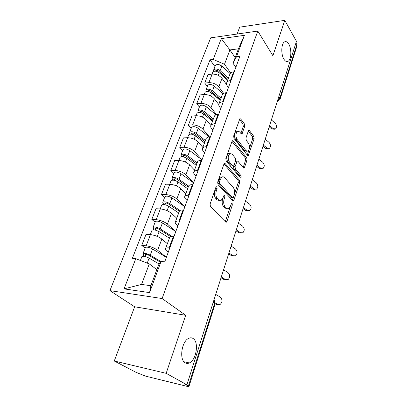 <?xml version="1.0" encoding="UTF-8"?>
<svg xmlns="http://www.w3.org/2000/svg" width="407" height="407" viewBox="0 0 407 407"><rect width="100%" height="100%" fill="white"/><g stroke="black" fill="none" stroke-linecap="round" stroke-linejoin="round"><path stroke-width="0.61" d="M216.87 186.849L216.295 186.727L215.893 187.286L210.093 204.039L210.419 206.532L225.656 222.044L226.378 222.176L226.979 221.316L232.331 205.026L232.127 203.368L231.619 203.261L230.535 205.917L228.693 208.547L226.343 208.079L225.117 206.792C223.626 204.807 223.301 202.233 224.145 199.069L224.857 196.957L224.644 195.263L224.104 195.157L222.995 197.833L221.138 200.442L218.635 199.949L217.363 198.611C215.812 196.556 215.476 193.925 216.351 190.715L217.089 188.578L216.87 186.849M283.918 59.203C285.287 61.371 286.696 62.057 288.146 61.264C291.397 59.57 291.804 49.028 288.812 44.144C287.439 41.855 285.989 41.122 284.478 41.946C281.206 43.63 280.85 54.457 283.918 59.203M185.21 362.841C186.492 363.588 187.871 363.614 189.347 362.932C196.398 360.073 199.14 341.921 193.111 338.527C191.783 337.657 190.318 337.601 188.726 338.354C181.705 341.137 178.968 359.798 185.21 362.841M244.734 126.343L244.465 123.982L240.674 118.946L239.876 118.696L233.674 135.958L233.964 138.375L247.578 155.469L248.295 155.672L254.1 138.741L253.841 136.447L249.481 130.652L248.738 130.418L248.301 131.059L245.96 138.024L246.235 140.364L248.443 143.218C249.984 146.403 249.806 149.074 247.914 151.231L245.97 150.671L237.042 139.387C235.419 136.152 235.577 133.425 237.51 131.207L239.631 131.837L241.127 133.771L241.9 134L244.734 126.343L243.269 126.409L242.994 124.054L239.433 119.337M185.678 315.277L134.636 306.786L114.265 361.009L166.168 373.336L185.678 315.277L162.118 298.54L257.784 31.059L272.894 55.744L284.788 20.35L296.454 41.305L186.905 384.788L185.333 384.401L188.4 386.095L214.687 303.337L214.56 300.758L213.95 299.99M166.168 373.336L186.905 384.788M225.229 163.66L224.415 163.461L223.891 164.199L217.679 182.138L217.994 184.61L232.697 200.656L233.42 200.809L233.979 200.01L239.718 182.54L239.438 180.194L225.229 163.66L224.181 163.665M225.829 158.608L232.29 140.659L233.099 140.883L246.769 157.926L247.039 160.241L244.195 168.111L243.478 167.923L237.958 161.248L237.2 161.05L235.063 166.631L235.348 169.012L241.168 175.885L241.005 178.042L240.501 177.915L226.129 161.05L225.829 158.608M114.265 361.009L136.035 372.329L145.508 376.114L187.251 386.406L188.945 386.599L188.4 386.095M134.636 306.786L109.915 290.634L210.678 37.851L257.784 31.059M284.788 20.35L239.687 27.167L237.103 34.04M295.935 42.949L296.861 44.607L296.983 45.915L280.097 99.171M168.228 252.254L166.865 251.134C165.618 250.091 165.186 249.242 165.568 248.596C166.025 247.97 167.216 247.736 169.144 247.894L169.8 247.955M167.374 243.701L161.844 239.062C158.603 236.655 154.808 235.17 150.453 234.61L146.154 245.787C150.529 246.403 154.36 247.888 157.657 250.254L166.382 257.3M146.154 245.787L141.743 245.38L145.151 248.077M174.008 236.447L173.351 236.396C171.439 236.263 170.243 236.528 169.77 237.195L169.627 237.576M150.453 234.61L146.057 234.264L141.743 245.38M177.874 225.865L176.572 224.695C175.376 223.596 174.979 222.685 175.386 221.957C175.875 221.25 177.07 220.945 178.978 221.037L179.629 221.077M155.092 222.232L151.821 219.409L156.196 219.673C160.521 220.167 164.27 221.642 167.445 224.104L175.819 231.497M183.664 210.037L183.018 210.007C181.115 209.936 179.919 210.271 179.421 211.014L179.268 211.437M176.77 218.208L171.469 213.354C168.345 210.857 164.626 209.381 160.322 208.939L155.967 208.73L151.821 219.409M187.144 200.529L185.887 199.303C184.742 198.158 184.386 197.186 184.814 196.388C185.322 195.604 186.523 195.233 188.41 195.268L189.057 195.289M164.647 197.395L161.503 194.454L165.837 194.587C170.121 194.968 173.789 196.439 176.847 198.987L184.89 206.69M192.933 184.686L192.292 184.676C190.41 184.666 189.209 185.063 188.69 185.877L188.522 186.34M185.806 193.696L180.713 188.655C177.701 186.07 174.064 184.61 169.805 184.269L165.486 184.193L161.503 194.454M196.047 176.17L194.841 174.903C193.742 173.718 193.422 172.69 193.874 171.825C194.404 170.976 195.604 170.538 197.476 170.523L198.112 170.523M173.83 173.504L170.813 170.462L175.112 170.472C179.345 170.752 182.936 172.207 185.887 174.837L193.615 182.824M201.836 160.338L201.2 160.343C199.338 160.383 198.138 160.841 197.599 161.721L197.415 162.215M194.505 170.116L189.606 164.901C186.701 162.235 183.14 160.785 178.927 160.546L174.644 160.587L170.813 170.462M204.614 152.747L203.454 151.435C202.401 150.208 202.111 149.135 202.579 148.209C203.129 147.293 204.329 146.805 206.186 146.734L206.817 146.718M182.672 150.514L179.772 147.375L184.03 147.273C188.217 147.456 191.733 148.901 194.582 151.602L202.014 159.849M210.399 136.925L209.768 136.95C207.921 137.037 206.72 137.551 206.166 138.487L205.973 139.016M202.874 147.41L198.163 142.038C195.36 139.306 191.87 137.866 187.703 137.719L183.46 137.866L179.772 147.375M212.856 130.194L211.747 128.851C210.729 127.589 210.47 126.465 210.958 125.483C211.523 124.517 212.724 123.972 214.56 123.86L215.186 123.825M191.188 128.368L188.395 125.142L192.618 124.934C196.759 125.03 200.203 126.465 202.956 129.233L209.483 136.961M218.635 114.403L218.01 114.438C216.183 114.57 214.982 115.135 214.408 116.127L214.204 116.682M210.938 125.529L206.405 120.019C203.693 117.221 200.28 115.797 196.154 115.736L191.951 115.985L188.395 125.142M220.803 108.476L219.729 107.092C218.752 105.805 218.518 104.64 219.027 103.607C219.607 102.584 220.808 101.994 222.624 101.836L223.245 101.791M199.399 107.021L196.708 103.719L200.89 103.414C204.986 103.429 208.364 104.848 211.024 107.677L216.565 114.662M226.562 92.715L225.946 92.765C224.135 92.944 222.939 93.549 222.349 94.592L222.136 95.172M218.768 104.502L214.352 98.794C211.726 95.945 208.379 94.526 204.304 94.546L200.137 94.887L196.708 103.719M228.459 87.536L227.427 86.126C226.485 84.804 226.277 83.608 226.801 82.524C227.396 81.456 228.592 80.82 230.393 80.627L231.003 80.566M207.316 86.432L204.726 83.064L208.867 82.667C212.922 82.606 216.234 84.015 218.803 86.895L223.652 93.371M234.203 71.82L233.593 71.881C231.802 72.095 230.606 72.746 230.006 73.835L229.782 74.44M226.684 84.717L222.013 78.327C219.475 75.422 216.193 74.018 212.159 74.115L208.028 74.542L204.726 83.064M156.827 269.653L149.288 263.894L141.55 284.432L150.89 285.724L158.572 264.937L161.065 261.431L164.728 261.828L239.906 56.227L236.548 56.629L233.063 63.319L238.416 48.835L229.914 49.924L224.501 64.291L230.667 73.001M161.065 261.431L149.573 292.618L124.049 288.873L135.78 258.689L149.288 263.894M224.501 64.291L213.212 59.432L210.043 59.809L132.361 258.323L135.78 258.689M213.212 59.432L221.301 38.609L244.393 35.338L236.548 56.629M162.118 298.54L109.915 290.634M235.165 57.631L229.914 49.924L221.301 38.609M235.841 67.338L233.063 63.319M214.957 66.565L210.043 59.809M149.573 292.618L150.89 285.724M124.049 288.873L141.55 284.432M238.416 48.835L244.393 35.338M215.674 187.922L214.83 190.68C213.95 193.885 214.286 196.51 215.842 198.56L217.363 198.611M219.378 200.514L217.114 199.898L215.842 198.56M226.989 208.582L224.837 208.018L223.611 206.731C222.115 204.752 221.795 202.182 222.639 199.018L223.438 196.51M225.285 221.662L230.413 206.263M234.249 194.632L238.243 182.514L237.958 180.179L223.987 163.97M232.356 200.285L233.364 197.309M219.449 181.746L219.668 183.471L232.529 197.599L233.038 197.71L233.425 197.156L234.142 194.984C234.946 191.926 234.636 189.397 233.216 187.403L224.542 177.625C223.738 176.76 222.883 176.572 221.968 177.055L220.212 179.523L219.449 181.746L217.928 181.726L218.147 183.445L219.668 183.471M232.641 197.695L231.039 197.553L218.147 183.445M222.176 176.948L220.457 177.04L218.696 179.502L220.212 179.523M217.928 181.726L218.696 179.502M231.848 141.234L245.309 157.941L246.769 157.926M243.167 167.547L245.579 160.256L245.309 157.941M236.243 161.055L235.719 161.06L235.221 161.772L233.577 166.636L233.862 169.012L239.698 175.875L241.168 175.885M239.952 177.269L239.698 175.875M232.056 154.111L229.914 153.556C227.849 155.881 227.671 158.684 229.37 161.95L232.687 165.873L233.46 166.066L233.969 165.334L235.617 160.46L235.332 158.069L232.056 154.111M228.419 153.581L229.914 153.556L228.419 153.581C226.348 155.901 226.165 158.699 227.869 161.961L229.37 161.95M232.916 166.066L231.196 165.873L227.869 161.961M240.873 133.44L243.269 126.409M237.439 131.252L236.029 131.268C234.086 133.481 233.933 136.203 235.556 139.438L237.042 139.387M246.647 151.256L244.51 150.697L235.556 139.438M249.247 149.12L252.655 138.782L252.396 136.493L248.295 131.069M247.278 155.092L249.059 149.705M160.485 262.245L148.764 255.27C147.131 254.446 145.976 254.202 145.304 254.528L145.681 255.179L143.808 254.986L143.02 253.622L145.309 247.67M160.963 261.574L150.234 255.179C146.825 253.459 144.419 252.94 143.02 253.622M166.361 257.361L152.569 249.013C149.181 247.283 146.785 246.774 145.38 247.492M145.167 256.517L145.991 254.365M159.188 264.072L149.125 258.114C145.706 256.395 143.295 255.871 141.901 256.537L141.834 256.715M143.34 256.212L143.808 254.986M215.313 302.966L217.887 304.421L220.192 304.421C222.573 301.958 222.583 299.496 220.218 297.024L215.725 294.434M218.284 304.604L216.427 304.411L215.217 303.724M170.655 236.594L158.73 229.029C157.138 228.19 156.003 227.961 155.316 228.352L155.657 229.06L153.805 228.927L153.083 227.452L155.27 221.764M172.008 236.37L160.195 228.861C156.883 227.106 154.512 226.638 153.083 227.452M175.799 231.547L162.439 222.939C159.147 221.179 156.781 220.721 155.352 221.561M155.265 230.087L156.008 228.144M169.409 238.166L159.132 231.68C155.805 229.93 153.434 229.451 152.009 230.255L151.933 230.448M153.459 229.828L153.805 228.927M179.339 211.243L168.3 203.815C166.753 202.961 165.634 202.757 164.937 203.21L165.247 203.958L163.411 203.882L162.754 202.31L164.845 196.871M180.001 210.485L169.77 203.581C166.544 201.801 164.204 201.379 162.754 202.31M184.87 206.736L171.922 197.888C168.722 196.103 166.387 195.686 164.932 196.652M164.967 204.701L165.634 202.956M178.704 212.963L168.742 206.288C165.512 204.507 163.166 204.08 161.716 205.006L161.635 205.22M163.176 204.487L163.411 203.882M221.413 277.075L225.692 279.645L228.027 279.665C230.24 277.309 230.214 274.923 227.94 272.512L223.565 269.836M226.231 279.889L224.242 279.695L221.037 277.772M228.927 253.027L233.216 255.754L235.572 255.805C237.632 253.541 237.571 251.231 235.383 248.87L231.13 246.123M233.872 256.049L231.771 255.866L228.653 253.887M188.207 187.189L177.503 179.573C175.997 178.709 174.893 178.531 174.186 179.029L174.471 179.823L172.644 179.802L172.049 178.139L174.054 172.929M188.594 186.141L178.968 179.278C175.829 177.472 173.524 177.091 172.049 178.139M193.6 182.865L181.044 173.804C177.92 171.993 175.62 171.622 174.145 172.69M174.288 180.301L174.883 178.739M187.642 188.726L177.981 181.883C174.837 180.077 172.527 179.696 171.052 180.728L170.965 180.962M172.522 180.128L172.644 179.802M196.749 164.031L186.36 156.252C184.895 155.377 183.801 155.215 183.084 155.769L183.343 156.598L181.537 156.624L180.993 154.879L182.911 149.893M197.161 162.912L187.82 155.901C184.763 154.07 182.489 153.729 180.993 154.879M202.004 159.88L189.815 150.631C186.777 148.799 184.508 148.463 183.013 149.639M183.257 156.827L183.786 155.438M196.245 165.4L186.874 158.404C183.806 156.578 181.527 156.232 180.036 157.372L179.94 157.621M204.975 141.722L194.887 133.796C193.457 132.911 192.379 132.768 191.656 133.364L191.885 134.234M205.413 140.532L196.342 133.394C193.361 131.542 191.117 131.242 189.606 132.484L189.977 134.162M209.162 136.991L198.265 128.317C195.299 126.465 193.06 126.17 191.549 127.432L191.448 127.701M204.869 142.002L203.892 140.873M204.528 142.933L195.426 135.806C192.44 133.959 190.191 133.654 188.685 134.885L188.583 135.149M236.304 229.909L240.476 232.707L242.842 232.784C244.765 230.616 244.673 228.378 242.567 226.063L238.426 223.245M241.234 233.053L239.041 232.875L236.004 230.845M243.422 207.59L247.487 210.455L249.852 210.567C251.653 208.486 251.536 206.308 249.506 204.039L245.472 201.16M248.331 210.846L246.057 210.678L243.096 208.603M250.295 186.04L254.258 188.965L256.619 189.102C258.303 187.103 258.165 184.992 256.207 182.763L252.472 179.97M255.174 189.392L252.833 189.235L249.949 187.113M212.902 120.218L203.103 112.164C201.704 111.269 200.646 111.142 199.913 111.777L199.954 112.429M213.365 118.966L204.553 111.706C201.643 109.844 199.43 109.575 197.909 110.902L198.117 112.48M216.036 114.83L206.405 106.817C203.515 104.945 201.307 104.685 199.781 106.034L199.669 106.319M212.632 120.95L210.312 118.086M212.51 121.281L203.673 114.031C200.758 112.169 198.54 111.894 197.019 113.217L196.912 113.497M256.934 165.211L260.801 168.188L263.156 168.366C264.733 166.443 264.581 164.387 262.688 162.195L258.959 159.285M261.823 168.661L259.386 168.508L256.573 166.346M220.553 99.476L211.019 91.3C209.661 90.4 208.613 90.288 207.875 90.965L207.824 91.433M221.032 98.168L212.464 90.802C209.63 88.919 207.443 88.685 205.906 90.095L206.003 91.585M223.077 93.742L214.255 86.081C211.431 84.198 209.254 83.974 207.712 85.399L207.601 85.694M219.465 99.761L216.753 96.215M220.212 100.397L211.62 93.04C208.776 91.163 206.583 90.924 205.052 92.328L204.94 92.618M263.36 145.075L267.129 148.097L269.47 148.311C270.955 146.459 270.782 144.46 268.956 142.302L265.211 139.265M268.264 148.616L265.72 148.463L262.978 146.266M227.935 79.451L218.666 71.174C217.333 70.269 216.3 70.172 215.557 70.884L215.481 71.189M228.434 78.093L220.101 70.63C217.333 68.742 215.176 68.534 213.629 70.019L213.639 71.439M230.148 73.596L221.825 66.076C219.073 64.184 216.921 63.985 215.374 65.486L215.257 65.792M225.341 78.195L223.168 75.193M227.64 80.245L219.281 72.797C216.509 70.904 214.347 70.696 212.8 72.171L212.683 72.471M269.571 125.59L273.25 128.658L275.575 128.907C276.974 127.126 276.785 125.173 275.02 123.046L271.367 119.968M274.486 129.217L271.851 129.06L269.175 126.836M204.304 94.546L200.89 103.414M196.154 115.736L192.618 124.934M187.703 137.719L184.03 147.273M178.927 160.546L175.112 170.472M169.805 184.269L165.837 194.587M160.322 208.939L156.196 219.673M212.159 74.115L208.867 82.667M222.013 78.327L218.803 86.895M214.352 98.794L211.024 107.677M225.946 92.765L222.624 101.836M206.405 120.019L202.956 129.233M218.01 114.438L214.56 123.86M198.163 142.038L194.582 151.602M209.768 136.95L206.186 146.734M189.606 164.901L185.887 174.837M201.2 160.343L197.476 170.523M180.713 188.655L176.847 198.987M192.292 184.676L188.41 195.268M171.469 213.354L167.445 224.104M183.018 210.007L178.978 221.037M161.844 239.062L157.657 250.254M173.351 236.396L169.144 247.894M233.593 71.881L230.393 80.627M213.248 302.198L215.11 304.085L188.965 386.538M278.826 96.591L279.848 98.173L296.861 44.607M277.569 100.524L279.848 98.173L280.026 99.394L277.259 101.491M214.83 190.68L216.351 190.715M217.114 199.898L218.635 199.949M223.351 196.912L224.857 196.957M222.639 199.018L224.145 199.069M223.611 206.731L225.117 206.792M224.837 208.018L226.343 208.079M230.85 204.965L232.331 205.026M225.478 221.23L226.979 221.316M215.568 188.543L217.089 188.578M237.958 180.179L239.438 180.194M238.243 182.514L239.718 182.54M232.489 199.959L233.979 200.01M231.039 197.553L232.529 197.599M232.021 140.914L233.099 140.883M245.579 160.256L247.039 160.241M243.223 167.399L244.688 167.394M235.221 161.772L236.701 161.762M233.577 166.636L235.063 166.631M233.862 169.012L235.348 169.012M231.196 165.873L232.687 165.873M240.883 133.404L242.358 133.348M244.51 150.697L245.97 150.671M248.468 130.693L249.481 130.652M252.396 136.493L253.841 136.447M252.655 138.782L254.1 138.741M247.308 155.006L248.763 154.986M239.581 119.007L240.674 118.946M242.994 124.054L244.465 123.982M150.234 255.179L152.569 249.013M147.232 263.1L149.125 258.114M216.427 304.411L217.887 304.421M160.195 228.861L162.439 222.939M157.326 236.442L159.132 231.68M169.77 203.581L171.922 197.888M167.084 210.673L168.742 206.288M224.242 279.695L225.692 279.645M231.771 255.866L233.216 255.754M178.968 179.278L181.044 173.804M176.455 185.918L177.981 181.883M187.82 155.901L189.815 150.631M185.47 162.108L186.874 158.404M191.89 134.234L192.358 133.003M196.342 133.394L198.265 128.317M194.144 139.199L195.426 135.806M239.041 232.875L240.476 232.707M246.057 210.678L247.487 210.455M252.833 189.235L254.258 188.965M200.203 112.469L200.62 111.386M204.553 111.706L206.405 106.817M202.493 117.14L203.673 114.031M259.386 168.508L260.801 168.188M208.221 91.489L208.582 90.542M212.464 90.802L214.255 86.081M210.541 95.879L211.62 93.04M265.72 148.463L267.129 148.097M215.954 71.25L216.265 70.436M220.101 70.63L221.825 66.076M218.305 75.381L219.281 72.797M271.851 129.06L273.25 128.658M286.274 61.467L288.146 61.264M183.939 361.742L189.347 362.932M221.143 277.432L221.952 274.898M229.238 252.06L230.031 249.577M237.027 227.64L237.805 225.203M244.526 204.121L245.294 201.724M251.76 181.446L252.513 179.09M258.73 159.58L259.473 157.255M265.461 138.477L266.198 136.182M271.962 118.101L272.69 115.827M230.006 73.835L226.801 82.524M169.77 237.195L165.568 248.596M179.421 211.014L175.386 221.957M188.69 185.877L184.814 196.388M197.599 161.721L193.874 171.825M206.166 138.487L202.579 148.209M214.408 116.127L210.958 125.483M222.349 94.592L219.027 103.607M213.879 300.213L214.56 300.758L215.145 303.978M225.768 222.141L226.378 222.176M232.855 200.793L233.42 200.809M220.457 177.04L221.968 177.055M243.696 168.111L244.195 168.111M235.719 161.06L237.2 161.05M240.644 178.037L241.005 178.042M241.417 134.02L241.9 134M236.029 131.268L237.51 131.207M247.817 155.683L248.295 155.672M140.39 260.465L141.901 256.537M150.336 234.6L152.009 230.255M160.21 208.933L161.716 205.006M169.694 184.269L171.052 180.728M178.815 160.546L180.036 157.372M189.606 132.484L191.549 127.432M187.591 137.724L188.685 134.885M197.909 110.902L199.781 106.034M196.047 115.741L197.019 113.217M205.906 90.095L207.712 85.399M204.192 94.556L205.052 92.328M213.629 70.019L215.374 65.486M212.052 74.125L212.8 72.171"/></g></svg>
